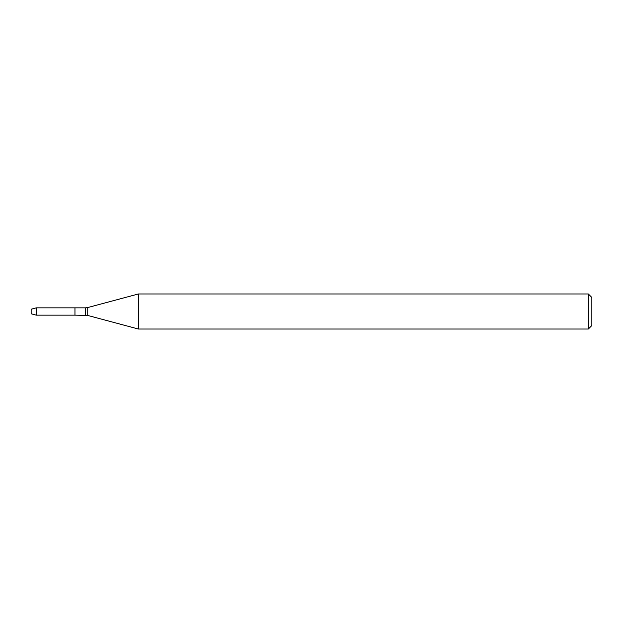<?xml version="1.0" encoding="UTF-8"?>
<svg xmlns="http://www.w3.org/2000/svg" width="623" height="623" viewBox="0 0 623 623"><rect width="100%" height="100%" fill="white"/><g stroke="black" fill="none" stroke-linecap="round" stroke-linejoin="round"><path stroke-width="0.93" d="M588.346 329.022L588.346 293.978L591.85 297.483L591.85 325.518L588.346 329.022L138.376 329.022L87.734 315.448L74.955 315.152L74.955 307.848L36.282 307.848L36.282 315.152L31.15 313.782L31.15 309.226L36.282 307.848M138.376 329.022L138.376 293.978L87.734 307.552L87.734 315.448M85.468 315.152L85.468 307.848L74.955 307.848L74.955 315.152L36.282 315.152M85.468 307.848L87.734 307.552M588.346 293.978L138.376 293.978"/></g></svg>
